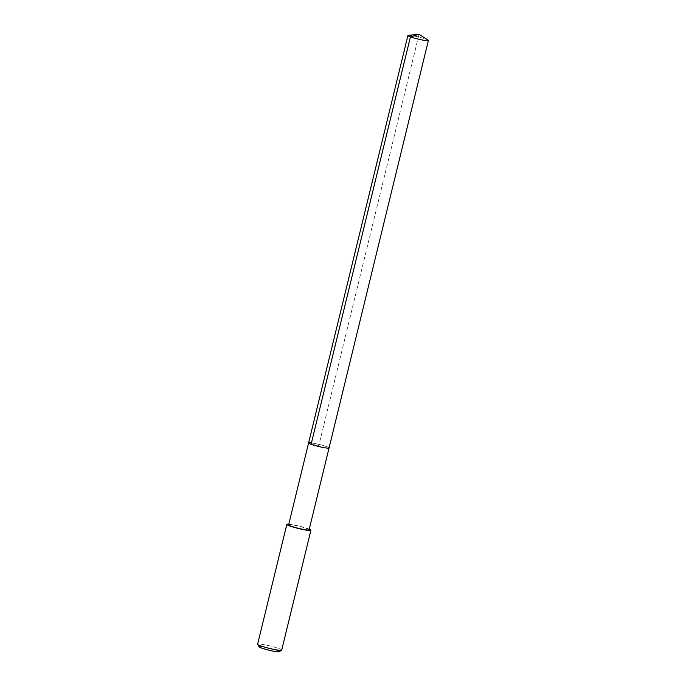 <?xml version="1.0" encoding="UTF-8"?>
<svg xmlns="http://www.w3.org/2000/svg" width="686" height="686" viewBox="0 0 686 686"><rect width="100%" height="100%" fill="white"/><g stroke="black" fill="none" stroke-linecap="round" stroke-linejoin="round"><path stroke-width="0.51" stroke-dasharray="3.43 2.57" d="M408.393 35.32A10.539 1.063 -166.3 0 1 411.42 35.561A10.539 1.063 -166.3 0 1 428.055 40.114M312.096 442.993A10.539 1.063 -166.3 0 1 323.183 445.506A10.539 1.063 -166.3 0 1 329.066 447.941A10.539 1.063 13.7 0 0 323.183 445.506A10.539 1.063 13.7 0 0 312.096 442.993A10.539 1.063 13.7 0 0 308.589 442.95M309.103 529.824A10.539 1.063 13.7 0 0 303.221 527.388A10.539 1.063 13.7 0 0 292.133 524.884A10.539 1.063 13.7 0 0 288.626 524.833M288.789 524.198A12.399 1.252 -166.3 0 1 290.95 524.447A12.399 1.252 -166.3 0 1 309.266 529.189M281.697 650.105A12.399 1.252 13.7 0 0 274.777 647.232A12.399 1.252 13.7 0 0 261.735 644.283A12.399 1.252 13.7 0 0 257.61 644.231M279.125 651.7A10.333 1.046 13.7 0 0 273.894 649.35A10.333 1.046 13.7 0 0 262.567 646.761A10.333 1.046 13.7 0 0 259.154 646.829M311.11 444.305L318.827 445.446L419.052 34.3"/><path stroke-width="1.03" d="M419.052 34.3L428.055 40.114A10.539 1.063 -166.3 0 1 428.39 40.5A10.539 1.063 -166.3 0 1 424.883 40.457A10.539 1.063 -166.3 0 1 413.795 37.953A10.539 1.063 -166.3 0 1 407.913 35.509A10.539 1.063 -166.3 0 1 408.393 35.32L419.052 34.3L410.434 36.864L311.11 444.305M325.558 447.889A10.539 1.063 13.7 0 0 329.066 447.941A10.539 1.063 -166.3 0 1 325.558 447.889A10.539 1.063 -166.3 0 1 314.471 445.385A10.539 1.063 -166.3 0 1 308.589 442.95A10.539 1.063 13.7 0 0 314.471 445.385A10.539 1.063 13.7 0 0 325.558 447.889M312.096 442.993A10.539 1.063 -166.3 0 0 308.589 442.95L288.626 524.833A10.539 1.063 13.7 0 0 294.517 527.277A10.539 1.063 13.7 0 0 305.596 529.781A10.539 1.063 13.7 0 0 309.103 529.824L428.39 40.5M309.266 529.189A12.399 1.252 -166.3 0 1 310.912 530.269A12.399 1.252 -166.3 0 1 306.788 530.209A12.399 1.252 -166.3 0 1 293.745 527.26A12.399 1.252 -166.3 0 1 286.825 524.396A12.399 1.252 -166.3 0 1 288.789 524.198M286.825 524.396L257.61 644.231A12.399 1.252 13.7 0 0 257.644 644.368A12.399 1.252 13.7 0 0 265.096 647.258A12.399 1.252 13.7 0 0 277.573 650.045A12.399 1.252 13.7 0 0 281.612 650.208A12.399 1.252 13.7 0 0 281.697 650.105L310.912 530.269M257.644 644.368L259.154 646.829A10.333 1.046 13.7 0 0 265.371 649.239A10.333 1.046 13.7 0 0 275.763 651.563A10.333 1.046 13.7 0 0 279.125 651.7L281.612 650.208M308.589 442.95L407.913 35.509"/></g></svg>
